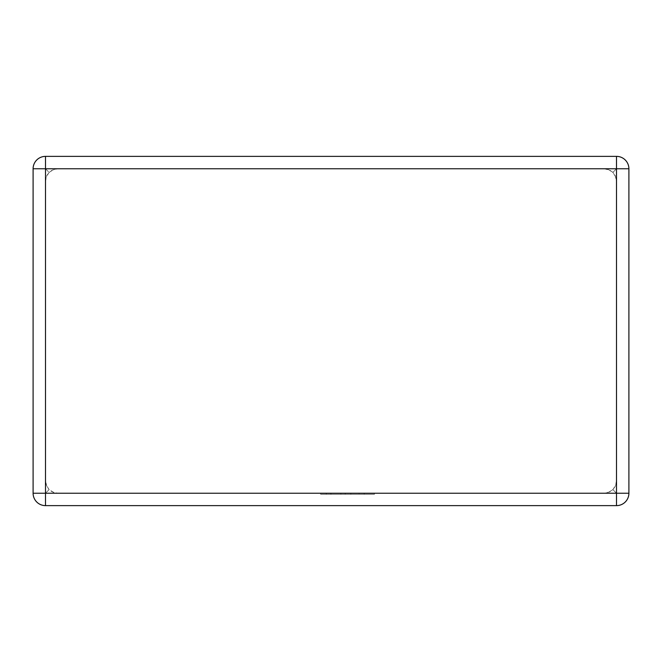 <?xml version="1.0" encoding="UTF-8"?>
<svg xmlns="http://www.w3.org/2000/svg" width="662" height="662" viewBox="0 0 662 662"><rect width="100%" height="100%" fill="white"/><g stroke="black" fill="none" stroke-linecap="round" stroke-linejoin="round"><path stroke-width="0.5" stroke-dasharray="3.31 2.48" d="M57.884 168.76L604.116 168.76L608.179 169.447L612.88 172.393L609.743 170.117L604.116 168.76L57.884 168.76L53.821 169.447L49.12 172.393L52.257 170.117L57.884 168.76M616.504 156.373L45.496 156.373A12.396 12.396 0 0 0 33.1 168.76L33.1 493.24A12.396 12.396 0 0 0 45.496 505.627L616.504 505.627A12.396 12.396 0 0 0 628.9 493.24L628.9 168.76A12.396 12.396 0 0 0 616.504 156.373A12.396 12.396 0 0 1 628.9 168.76A12.396 12.396 0 0 0 616.504 156.373L616.504 168.76L612.88 172.393L615.155 175.521L616.504 181.156L616.504 480.844L615.817 484.915L612.88 489.607L609.743 491.883L604.116 493.24L608.179 492.553L612.88 489.607L615.155 486.479L616.504 480.844L616.504 181.156L615.817 177.085L612.88 172.393L616.504 168.76L616.504 156.373L616.504 493.24L612.88 489.607L616.504 493.24L45.496 493.24L49.12 489.607L46.845 486.479L45.496 480.844L46.183 484.915L49.12 489.607L52.257 491.883L57.884 493.24L53.821 492.553L49.12 489.607L45.496 493.24L45.496 168.76L49.12 172.393L46.845 175.521L45.496 181.156L45.496 480.844L45.496 181.156L46.183 177.085L49.12 172.393L45.496 168.76L628.9 168.76A12.396 12.396 0 0 0 616.504 156.373M57.884 493.24L604.116 493.24L57.884 493.24M33.1 493.24A12.396 12.396 0 0 0 45.496 505.627L45.496 493.24L45.496 505.627A12.396 12.396 0 0 1 33.1 493.24L45.496 493.24L33.1 493.24A12.396 12.396 0 0 0 45.496 505.627L45.496 493.24L33.1 493.24M616.504 505.627A12.396 12.396 0 0 0 628.9 493.24L616.504 493.24L616.504 505.627A12.396 12.396 0 0 0 628.9 493.24A12.396 12.396 0 0 1 616.504 505.627L616.504 493.24L628.9 493.24L616.504 493.24L616.504 505.627M45.496 156.373A12.396 12.396 0 0 0 33.1 168.76L45.496 168.76L33.1 168.76L45.496 168.76L45.496 156.373A12.396 12.396 0 0 0 33.1 168.76A12.396 12.396 0 0 1 45.496 156.373L45.496 168.76L45.496 156.373M331.025 494.266L374.435 494.266L330.884 494.266L330.876 493.24L374.435 493.24L320.64 493.24L374.435 493.24L320.64 493.24L364.199 493.24L330.876 493.24L330.884 494.266L331.025 493.24L331.025 494.266L374.435 494.266L374.435 493.24L320.64 493.24L374.435 493.24L320.64 493.24L374.435 493.24L374.435 494.266L331.025 494.266L331.025 493.24M359.069 494.266L320.64 494.266L320.64 493.24L343.578 493.24L320.64 493.24L320.64 494.266L320.64 493.24L320.64 494.266L359.069 494.266L359.069 493.24M326.54 494.266L374.435 494.266L320.64 494.266L374.435 494.266L374.435 493.24L374.435 494.266L374.435 493.24L374.435 494.266L326.54 494.266L326.54 493.24M364.199 494.266L364.199 493.24L364.199 494.266M350.827 494.266L350.827 493.24L350.827 494.266M340.889 494.266L340.889 493.24L340.889 494.266M326.308 494.266L374.435 494.266L320.64 494.266L320.64 493.24L320.64 494.266L320.64 493.24L320.64 494.266L374.435 494.266L374.435 493.24L374.435 494.266L326.308 494.266L326.308 493.24M330.876 494.266L330.876 493.24M374.435 494.266L374.435 493.24L374.435 494.266L374.435 493.24L374.435 494.266L374.435 493.24L374.435 494.266L345.225 494.266L345.225 493.24L345.225 494.266L374.435 494.266M343.578 494.266L320.64 494.266L320.64 493.24L320.64 494.266L320.64 493.24L320.64 494.266L343.578 494.266L343.578 493.24M330.95 494.266L330.95 493.24"/><path stroke-width="0.99" d="M45.496 156.373L616.504 156.373L616.504 168.76L45.496 168.76L45.496 493.24L616.504 493.24L616.504 168.76L628.9 168.76L628.9 493.24L616.504 493.24L616.504 505.627L45.496 505.627A12.396 12.396 0 0 1 33.1 493.24L33.1 168.76A12.396 12.396 0 0 1 45.496 156.373A12.396 12.396 0 0 0 33.1 168.76L45.496 168.76L45.496 156.373M628.9 168.76A12.396 12.396 0 0 0 616.504 156.373A12.396 12.396 0 0 1 628.9 168.76M616.504 505.627A12.396 12.396 0 0 0 628.9 493.24A12.396 12.396 0 0 1 616.504 505.627M33.1 493.24A12.396 12.396 0 0 0 45.496 505.627L45.496 493.24L33.1 493.24"/></g></svg>
